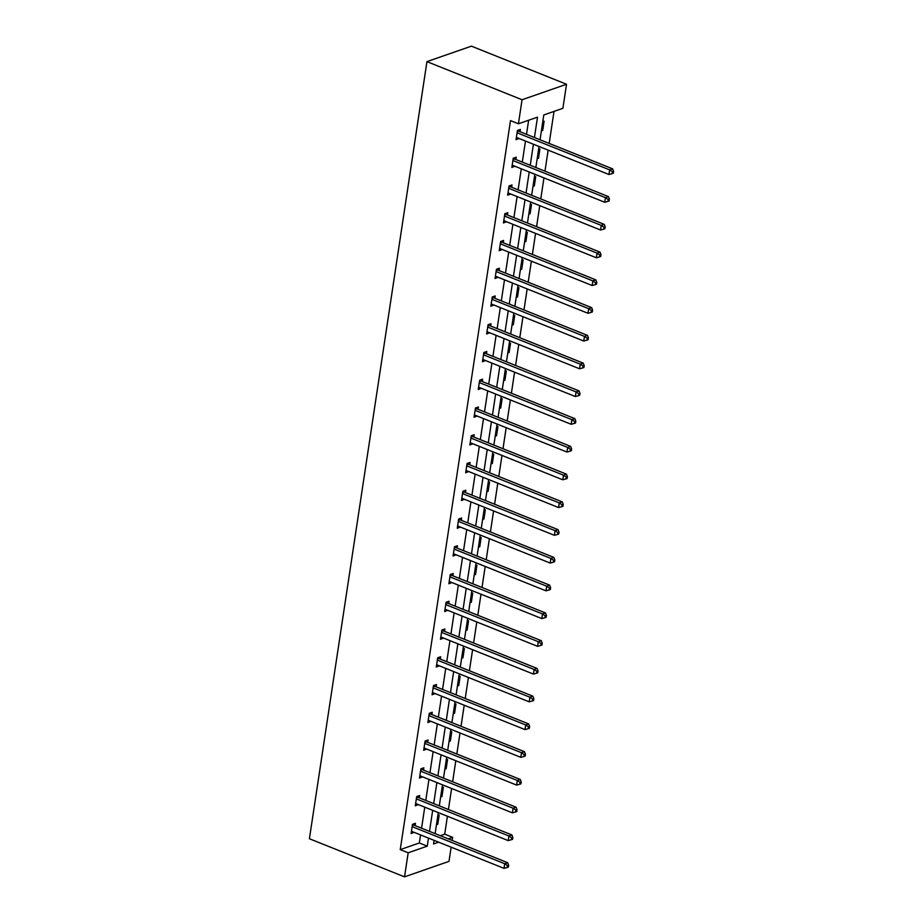 <?xml version="1.0" encoding="UTF-8"?>
<svg xmlns="http://www.w3.org/2000/svg" width="923" height="923" viewBox="0 0 923 923"><rect width="100%" height="100%" fill="white"/><g stroke="black" fill="none" stroke-linecap="round" stroke-linejoin="round"><path stroke-width="1.38" d="M440.283 835.696L444.713 834.15L452.639 837.323L452.166 840.449M451.151 847.176L448.993 861.378L404.528 876.85L309.413 838.742L426.945 61.622L471.411 46.15L566.526 84.258L562.892 108.314L543.797 114.96L540.047 139.765M444.713 834.15L447.413 816.244M448.428 809.517L451.612 788.484M452.628 781.769L455.812 760.737M456.827 754.01L460.012 732.977M461.027 726.263L464.211 705.23M465.227 698.503L468.399 677.47M469.415 670.756L472.599 649.711M473.614 642.996L476.799 621.964M477.814 615.249L480.998 594.204M482.014 587.49L485.198 566.457M486.213 559.73L489.386 538.697M490.413 531.983L493.586 510.95M494.601 504.223L497.785 483.191M498.801 476.476L501.985 455.443M503 448.716L506.185 427.684M507.2 420.969L510.373 399.924M511.4 393.21L514.572 372.177M515.588 365.462L518.772 344.417M519.787 337.703L522.972 316.67M523.987 309.943L527.171 288.911M528.187 282.196L531.371 261.163M532.386 254.436L535.559 233.404M536.575 226.689L539.759 205.656M540.774 198.93L543.959 177.897M544.974 171.182L548.158 150.137M549.173 143.423L554.019 111.406M419.307 797.853L419.653 795.534L416.688 796.572L415.292 805.825L418.292 804.568M427.695 742.346L428.053 740.027L425.088 741.065L423.692 750.307L426.68 749.061M436.094 686.839L436.441 684.52L433.475 685.547L432.079 694.8L435.079 693.554M444.494 631.32L444.84 629.013L441.875 630.04L440.479 639.293L443.478 638.047M452.881 575.814L453.239 573.506L450.274 574.533L448.866 583.786L451.866 582.54M461.281 520.307L461.627 517.999L458.662 519.026L457.266 528.279L460.265 527.033M469.68 464.8L470.026 462.492L467.061 463.519L465.665 472.772L468.653 471.515M478.068 409.293L478.414 406.985L475.46 408.012L474.053 417.265L477.053 416.008M486.467 353.786L486.813 351.467L483.848 352.505L482.452 361.758L485.452 360.501M494.855 298.279L495.213 295.96L492.247 296.998L490.84 306.251L493.84 304.994M503.254 242.772L503.6 240.453L500.635 241.491L499.239 250.733L502.239 249.487M511.654 187.265L512 184.946L509.035 185.984L507.638 195.226L510.638 193.98M520.041 131.747L520.399 129.439L517.434 130.466L516.026 139.719L519.026 138.473M534.429 137.515L537.509 117.152L518.426 123.786L510.5 120.613L400.247 849.621L419.33 842.976L420.553 834.911M421.569 828.196L424.753 807.152M425.768 800.437L428.953 779.404M429.968 772.689L433.141 751.645M434.156 744.93L437.34 723.897M438.356 717.183L441.54 696.138M442.555 689.423L445.74 668.39M446.755 661.664L449.939 640.631M450.955 633.916L454.128 612.884M455.154 606.157L458.327 585.124M459.342 578.409L462.527 557.365M463.542 550.65L466.726 529.617M467.742 522.903L470.926 501.858M471.941 495.143L475.114 474.11M476.141 467.396L479.314 446.351M480.329 439.636L483.514 418.604M484.529 411.877L487.713 390.844M488.729 384.13L491.913 363.097M492.928 356.37L496.113 335.337M497.128 328.623L500.301 307.59M501.316 300.863L504.5 279.831M505.516 273.116L508.7 252.071M509.715 245.356L512.9 224.324M513.915 217.609L517.099 196.564M518.115 189.85L521.287 168.817M522.303 162.09L525.487 141.057M526.502 134.343L528.637 120.232M515.842 159.506L516.199 157.198L513.234 158.225L511.838 167.478L514.826 166.221M507.454 215.013L507.8 212.705L504.835 213.732L503.439 222.985L506.439 221.728M499.055 270.52L499.412 268.212L496.447 269.239L495.04 278.492L498.039 277.246M490.667 326.027L491.013 323.719L488.048 324.746L486.652 333.999L489.651 332.753M482.268 381.534L482.614 379.226L479.648 380.253L478.252 389.506L481.252 388.26M473.868 437.052L474.226 434.733L471.261 435.771L469.853 445.013L472.853 443.767M465.48 492.559L465.827 490.24L462.861 491.278L461.465 500.52L464.465 499.274M457.081 548.066L457.427 545.747L454.474 546.785L453.066 556.038L456.066 554.781M448.693 603.573L449.04 601.254L446.074 602.292L444.678 611.545L447.667 610.288M440.294 659.08L440.64 656.772L437.675 657.799L436.279 667.052L439.279 665.795M431.895 714.587L432.252 712.279L429.287 713.306L427.88 722.559L430.879 721.301M423.507 770.094L423.853 767.786L420.888 768.813L419.492 778.066L422.492 776.82M415.108 825.6L415.454 823.293L412.489 824.32L411.093 833.573L414.092 832.327M404.528 876.85L408.174 852.794L427.257 846.149L428.48 838.084M400.247 849.621L408.174 852.794M518.426 123.786L522.06 99.742L426.945 61.622M434.098 840.334L433.545 843.968L438.69 842.18M448.209 838.869L452.639 837.323M539.032 146.48L535.848 167.524M534.832 174.239L531.648 195.272M530.633 201.999L527.448 223.031M526.433 229.746L523.26 250.779M522.233 257.505L519.061 278.538M518.045 285.253L514.861 306.286M513.846 313.012L510.661 334.045M509.646 340.76L506.462 361.804M505.446 368.519L502.274 389.552M501.247 396.267L498.074 417.311M497.059 424.026L493.874 445.059M492.859 451.785L489.675 472.818M488.659 479.533L485.475 500.566M484.46 507.292L481.275 528.325M480.26 535.04L477.087 556.073M476.072 562.799L472.888 583.832M471.872 590.547L468.688 611.591M467.673 618.306L464.488 639.339M463.473 646.054L460.289 667.098M459.273 673.813L456.1 694.846M455.085 701.572L451.901 722.605M450.886 729.32L447.701 750.353M446.686 757.079L443.502 778.112M442.486 784.827L439.302 805.86M438.287 812.586L435.114 833.619M566.526 84.258L522.06 99.742M429.495 831.369L432.679 810.336M433.695 803.61L436.879 782.577M437.894 775.862L441.067 754.829M442.082 748.103L445.267 727.07M446.282 720.355L449.466 699.322M450.482 692.596L453.666 671.563M454.681 664.848L457.866 643.804M458.881 637.089L462.054 616.056M463.069 609.342L466.253 588.297M467.269 581.582L470.453 560.549M471.468 553.823L474.653 532.79M475.668 526.075L478.852 505.043M479.868 498.316L483.041 477.283M484.067 470.568L487.24 449.536M488.255 442.809L491.44 421.776M492.455 415.062L495.639 394.017M496.655 387.302L499.839 366.269M500.854 359.555L504.027 338.51M505.054 331.795L508.227 310.763M509.242 304.036L512.427 283.003M513.442 276.289L516.626 255.256M517.641 248.529L520.826 227.496M521.841 220.782L525.025 199.749M526.041 193.022L529.214 171.99M530.229 165.275L533.413 144.23M437.848 815.505L439.175 815.044L437.779 824.285L436.452 824.747M442.048 787.746L443.375 787.284L441.967 796.537L440.652 796.999M446.247 759.987L447.563 759.537L446.167 768.778L444.84 769.24M450.447 732.239L451.762 731.777L450.366 741.031L449.04 741.492M454.635 704.48L455.962 704.018L454.566 713.271L453.239 713.733M458.835 676.732L460.162 676.271L458.766 685.524L457.439 685.985M463.034 648.973L464.361 648.511L462.954 657.764L461.638 658.226M467.234 621.225L468.561 620.764L467.153 630.017L465.827 630.478M471.434 593.466L472.749 593.004L471.353 602.258L470.026 602.719M475.622 565.718L476.949 565.257L475.553 574.51L474.226 574.96M479.822 537.959L481.148 537.498L479.752 546.751L478.426 547.212M484.021 510.2L485.348 509.75L483.94 518.991L482.625 519.453M488.221 482.452L489.548 481.991L488.14 491.244L486.825 491.705M492.421 454.693L493.736 454.231L492.34 463.484L491.013 463.946M496.609 426.945L497.935 426.484L496.539 435.737L495.213 436.198M500.808 399.186L502.135 398.724L500.739 407.978L499.412 408.439M505.008 371.438L506.335 370.977L504.939 380.23L503.612 380.691M509.208 343.679L510.534 343.218L509.127 352.471L507.812 352.932M513.407 315.931L514.722 315.47L513.326 324.723L512 325.173M517.595 288.172L518.922 287.711L517.526 296.964L516.199 297.425M521.795 260.424L523.122 259.963L521.726 269.204L520.399 269.666M525.995 232.665L527.321 232.204L525.925 241.457L524.599 241.918M530.194 204.906L531.521 204.445L530.114 213.698L528.798 214.159M534.394 177.158L535.709 176.697L534.313 185.95L532.986 186.411M538.582 149.399L539.909 148.938L538.513 158.191L537.186 158.652M542.782 121.651L544.109 121.19L542.712 130.443L541.386 130.904M419.33 842.976L427.257 846.149M516.349 137.631L518.991 138.692M541.524 129.97L542.712 130.443M512.15 165.379L514.792 166.44M537.324 157.718L538.513 158.191M507.95 193.138L510.604 194.199M533.136 185.477L534.313 185.95M503.75 220.897L506.404 221.958M528.937 213.225L530.114 213.698M499.562 248.645L502.204 249.706M524.737 240.984L525.925 241.457M495.363 276.404L498.005 277.465M520.537 268.731L521.726 269.204M491.163 304.152L493.805 305.213M516.338 296.491L517.526 296.964M486.963 331.911L489.617 332.972M512.15 324.238L513.326 324.723M482.764 359.658L485.417 360.72M507.95 351.998L509.127 352.471M478.576 387.418L481.218 388.479M503.75 379.757L504.939 380.23M474.376 415.165L477.018 416.227M499.551 407.505L500.739 407.978M470.176 442.925L472.818 443.986M495.351 435.264L496.539 435.737M465.977 470.684L468.63 471.745M491.163 463.011L492.34 463.484M461.777 498.432L464.431 499.493M486.963 490.771L488.14 491.244M457.577 526.191L460.231 527.252M482.764 518.518L483.94 518.991M453.389 553.938L456.031 555M478.564 546.278L479.752 546.751M449.189 581.698L451.832 582.759M474.364 574.025L475.553 574.51M444.99 609.445L447.643 610.507M470.176 601.784L471.353 602.258M440.79 637.205L443.444 638.266M465.977 629.544L467.153 630.017M436.591 664.952L439.244 666.014M461.777 657.291L462.954 657.764M432.402 692.712L435.045 693.773M457.577 685.051L458.766 685.524M428.203 720.471L430.845 721.521M453.378 712.798L454.566 713.271M424.003 748.218L426.657 749.28M449.189 740.558L450.366 741.031M419.803 775.978L422.457 777.039M444.99 768.305L446.167 768.778M415.604 803.725L418.257 804.787M440.79 796.064L441.967 796.537M411.416 831.485L414.058 832.546M436.591 823.812L437.779 824.285M517.076 132.785L609.653 169.878L608.961 174.505L516.384 137.412M517.676 130.385L518.207 130.87A1.996 1.558 -109.2 0 0 518.772 131.239L612.618 168.851L609.653 169.878L612.399 171.782L612.122 173.639L613.299 173.224L613.587 171.378L612.399 171.782M613.587 171.378L612.618 168.851M608.961 174.505L612.122 173.639M512.876 160.533L605.453 197.637L604.761 202.264L512.184 165.159M513.488 158.133L514.007 158.629A1.996 1.558 -109.2 0 0 514.572 158.998L608.419 196.599L605.453 197.637L608.199 199.541L607.922 201.387L609.099 200.972L609.388 199.126L608.199 199.541M609.388 199.126L608.419 196.599M604.761 202.264L607.922 201.387M508.688 188.292L601.265 225.385L600.561 230.012L507.985 192.919M509.288 185.892L509.808 186.377A1.996 1.558 -109.2 0 0 510.384 186.758L604.23 224.358L601.265 225.385L604 227.289L603.723 229.146L604.911 228.731L605.188 226.885L604 227.289M605.188 226.885L604.23 224.358M600.561 230.012L603.723 229.146M504.489 216.051L597.066 253.144L596.362 257.771L503.785 220.666M505.089 213.64L505.608 214.136A1.996 1.558 -109.2 0 0 506.185 214.505L600.031 252.117L597.066 253.144L599.8 255.048L599.523 256.894L600.711 256.49L600.988 254.633L599.8 255.048M600.988 254.633L600.031 252.117M596.362 257.771L599.523 256.894M500.289 243.799L592.866 280.904L592.162 285.519L499.585 248.425M500.889 241.399L501.42 241.895A1.996 1.558 -109.2 0 0 501.985 242.264L595.831 279.865L592.866 280.904L595.612 282.807L595.323 284.653L596.512 284.238L596.789 282.392L595.612 282.807M596.789 282.392L595.831 279.865M592.162 285.519L595.323 284.653M496.089 271.558L588.666 308.651L587.974 313.278L495.397 276.185M496.689 269.158L497.22 269.643A1.996 1.558 -109.2 0 0 497.785 270.012L591.631 307.624L588.666 308.651L591.412 310.555L591.124 312.401L592.312 311.997L592.601 310.14L591.412 310.555M592.601 310.14L591.631 307.624M587.974 313.278L591.124 312.401M491.89 299.306L584.467 336.41L583.774 341.037L491.198 303.932M492.501 296.906L493.02 297.402A1.996 1.558 -109.2 0 0 493.586 297.771L587.432 335.372L584.467 336.41L587.213 338.314L586.936 340.16L588.113 339.745L588.401 337.899L587.213 338.314M588.401 337.899L587.432 335.372M583.774 341.037L586.936 340.16M487.702 327.065L580.279 364.158L579.575 368.785L486.998 331.692M488.302 324.665L488.821 325.15A1.996 1.558 -109.2 0 0 489.398 325.519L583.244 363.131L580.279 364.158L583.013 366.062L582.736 367.919L583.924 367.504L584.201 365.646L583.013 366.062M584.201 365.646L583.244 363.131M579.575 368.785L582.736 367.919M483.502 354.813L576.079 391.917L575.375 396.544L482.798 359.439M484.102 352.413L484.621 352.909A1.996 1.558 -109.2 0 0 485.198 353.278L579.044 390.879L576.079 391.917L578.813 393.821L578.536 395.667L579.725 395.252L580.002 393.406L578.813 393.821M580.002 393.406L579.044 390.879M575.375 396.544L578.536 395.667M479.302 382.572L571.879 419.665L571.175 424.292L478.599 387.199M479.902 380.172L480.433 380.657A1.996 1.558 -109.2 0 0 480.998 381.026L574.844 418.638L571.879 419.665L574.625 421.569L574.337 423.426L575.525 423.011L575.802 421.165L574.625 421.569M575.802 421.165L574.844 418.638M571.175 424.292L574.337 423.426M475.103 410.32L567.68 447.424L566.987 452.051L474.41 414.946M475.703 407.92L476.233 408.416A1.996 1.558 -109.2 0 0 476.799 408.785L570.645 446.386L567.68 447.424L570.426 449.328L570.137 451.174L571.325 450.759L571.602 448.913L570.426 449.328M571.602 448.913L570.645 446.386M566.987 452.051L570.137 451.174M470.903 438.079L563.48 475.172L562.788 479.798L470.211 442.705M471.515 435.679L472.034 436.164A1.996 1.558 -109.2 0 0 472.599 436.544L566.445 474.145L563.48 475.172L566.226 477.076L565.949 478.933L567.126 478.518L567.414 476.672L566.226 477.076M567.414 476.672L566.445 474.145M562.788 479.798L565.949 478.933M466.715 465.838L559.292 502.931L558.588 507.558L466.011 470.453M467.315 463.427L467.834 463.923A1.996 1.558 -109.2 0 0 468.411 464.292L562.257 501.904L559.292 502.931L562.026 504.835L561.749 506.681L562.938 506.277L563.215 504.42L562.026 504.835M563.215 504.42L562.257 501.904M558.588 507.558L561.749 506.681M462.515 493.586L555.092 530.679L554.388 535.305L461.812 498.212M463.115 491.186L463.634 491.671A1.996 1.558 -109.2 0 0 464.211 492.051L558.057 529.652L555.092 530.679L557.827 532.594L557.55 534.44L558.738 534.025L559.015 532.179L557.827 532.594M559.015 532.179L558.057 529.652M554.388 535.305L557.55 534.44M458.316 521.345L550.893 558.438L550.189 563.065L457.612 525.972M458.916 518.945L459.435 519.43A1.996 1.558 -109.2 0 0 460.012 519.799L553.858 557.411L550.893 558.438L553.627 560.342L553.35 562.188L554.538 561.784L554.815 559.926L553.627 560.342M554.815 559.926L553.858 557.411M550.189 563.065L553.35 562.188M454.116 549.093L546.693 586.197L546.001 590.824L453.424 553.719M454.716 546.693L455.247 547.189A1.996 1.558 -109.2 0 0 455.812 547.558L549.658 585.159L546.693 586.197L549.439 588.101L549.15 589.947L550.339 589.532L550.616 587.686L549.439 588.101M550.616 587.686L549.658 585.159M546.001 590.824L549.15 589.947M449.916 576.852L542.493 613.945L541.801 618.572L449.224 581.478M450.528 574.452L451.047 574.937A1.996 1.558 -109.2 0 0 451.612 575.306L545.458 612.918L542.493 613.945L545.239 615.849L544.962 617.706L546.139 617.291L546.428 615.433L545.239 615.849M546.428 615.433L545.458 612.918M541.801 618.572L544.962 617.706M445.728 604.6L538.305 641.704L537.601 646.331L445.024 609.226M446.328 602.2L446.847 602.696A1.996 1.558 -109.2 0 0 447.424 603.065L541.259 640.666L538.305 641.704L541.04 643.608L540.763 645.454L541.951 645.039L542.228 643.193L541.04 643.608M542.228 643.193L541.259 640.666M537.601 646.331L540.763 645.454M441.529 632.359L534.105 669.452L533.402 674.078L440.825 636.985M442.129 629.959L442.648 630.444A1.996 1.558 -109.2 0 0 443.225 630.813L537.071 668.425L534.105 669.452L536.84 671.356L536.563 673.213L537.751 672.798L538.028 670.952L536.84 671.356M538.028 670.952L537.071 668.425M533.402 674.078L536.563 673.213M437.329 660.107L529.906 697.211L529.202 701.838L436.625 664.733M437.929 657.707L438.448 658.203A1.996 1.558 -109.2 0 0 439.025 658.572L532.871 696.173L529.906 697.211L532.64 699.115L532.363 700.961L533.552 700.545L533.829 698.699L532.64 699.115M533.829 698.699L532.871 696.173M529.202 701.838L532.363 700.961M433.129 687.866L525.706 724.959L525.002 729.585L432.437 692.492M433.729 685.466L434.26 685.951A1.996 1.558 -109.2 0 0 434.825 686.331L528.671 723.932L525.706 724.959L528.452 726.863L528.164 728.72L529.352 728.305L529.629 726.459L528.452 726.863M529.629 726.459L528.671 723.932M525.002 729.585L528.164 728.72M428.93 715.625L521.507 752.718L520.814 757.345L428.237 720.24M429.541 713.214L430.06 713.71A1.996 1.558 -109.2 0 0 430.626 714.079L524.472 751.691L521.507 752.718L524.252 754.622L523.976 756.468L525.152 756.064L525.441 754.206L524.252 754.622M525.441 754.206L524.472 751.691M520.814 757.345L523.976 756.468M424.742 743.373L517.318 780.466L516.615 785.092L424.038 747.999M425.341 740.973L425.861 741.457A1.996 1.558 -109.2 0 0 426.438 741.838L520.272 779.439L517.318 780.466L520.053 782.369L519.776 784.227L520.964 783.812L521.241 781.966L520.053 782.369M521.241 781.966L520.272 779.439M516.615 785.092L519.776 784.227M420.542 771.132L513.119 808.225L512.415 812.851L419.838 775.758M421.142 768.732L421.661 769.217A1.996 1.558 -109.2 0 0 422.238 769.586L516.084 807.198L513.119 808.225L515.853 810.129L515.576 811.975L516.765 811.571L517.042 809.713L515.853 810.129M517.042 809.713L516.084 807.198M512.415 812.851L515.576 811.975M416.342 798.88L508.919 835.984L508.215 840.599L415.638 803.506M416.942 796.48L417.461 796.976A1.996 1.558 -109.2 0 0 418.038 797.345L511.884 834.946L508.919 835.984L511.654 837.888L511.377 839.734L512.565 839.319L512.842 837.473L511.654 837.888M512.842 837.473L511.884 834.946M508.215 840.599L511.377 839.734M412.143 826.639L504.719 863.732L504.016 868.358L411.439 831.265M412.743 824.239L413.273 824.724A1.996 1.558 -109.2 0 0 413.839 825.093L507.685 862.705L504.719 863.732L507.465 865.636L507.177 867.493L508.365 867.078L508.642 865.22L507.465 865.636M508.642 865.22L507.685 862.705M504.016 868.358L507.177 867.493M517.318 131.181L518.207 130.87M517.226 131.781L518.772 131.239M513.119 158.929L514.007 158.629M513.038 159.541L514.572 158.998M508.931 186.688L509.808 186.377M508.838 187.288L510.384 186.758M504.731 214.448L505.608 214.136M504.639 215.047L506.185 214.505M500.531 242.195L501.42 241.895M500.439 242.795L501.985 242.264M496.332 269.954L497.22 269.643M496.239 270.554L497.785 270.012M492.132 297.702L493.02 297.402M492.051 298.302L493.586 297.771M487.944 325.461L488.821 325.15M487.852 326.061L489.398 325.519M483.744 353.209L484.621 352.909M483.652 353.809L485.198 353.278M479.545 380.968L480.433 380.657M479.452 381.568L480.998 381.026M475.345 408.716L476.233 408.416M475.253 409.327L476.799 408.785M471.145 436.475L472.034 436.164M471.065 437.075L472.599 436.544M466.957 464.234L467.834 463.923M466.865 464.834L468.411 464.292M462.758 491.982L463.634 491.671M462.665 492.582L464.211 492.051M458.558 519.741L459.435 519.43M458.466 520.341L460.012 519.799M454.358 547.489L455.247 547.189M454.266 548.089L455.812 547.558M450.159 575.248L451.047 574.937M450.078 575.848L451.612 575.306M445.971 602.996L446.847 602.696M445.878 603.596L447.424 603.065M441.771 630.755L442.648 630.444M441.679 631.355L443.225 630.813M437.571 658.503L438.448 658.203M437.479 659.114L439.025 658.572M433.372 686.262L434.26 685.951M433.279 686.862L434.825 686.331M429.172 714.021L430.06 713.71M429.08 714.621L430.626 714.079M424.984 741.769L425.861 741.457M424.892 742.369L426.438 741.838M420.784 769.528L421.661 769.217M420.692 770.128L422.238 769.586M416.585 797.276L417.461 796.976M416.492 797.876L418.038 797.345M412.385 825.035L413.273 824.724M412.293 825.635L413.839 825.093"/></g></svg>
